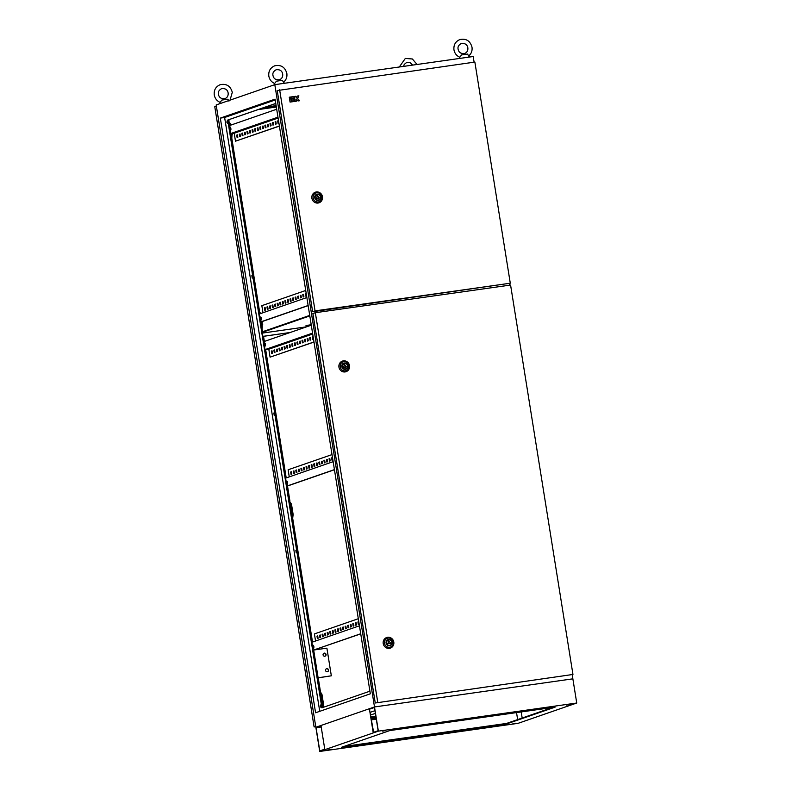 <?xml version="1.0" encoding="UTF-8"?>
<svg xmlns="http://www.w3.org/2000/svg" width="791" height="791" viewBox="0 0 791 791"><rect width="100%" height="100%" fill="white"/><g stroke="black" fill="none" stroke-linecap="round" stroke-linejoin="round"><path stroke-width="1.19" d="M274.645 83.451L276.445 81.176L282.427 80.326L283.485 82.274M282.427 80.326L276.445 81.176M220.096 102.336L221.895 100.062L227.877 99.211L228.935 101.159M227.877 99.211L221.895 100.062M459.798 57.199L461.598 54.925L467.57 54.075L468.628 56.023M467.57 54.075L461.598 54.925M325.566 670.442A1.582 1.503 70.9 0 0 327.573 671.717A1.582 1.503 70.9 0 0 328.542 670.017A1.582 1.503 70.9 0 0 326.535 668.741A1.582 1.503 70.9 0 0 325.566 670.442M327.494 671.747A1.582 1.503 70.9 0 0 326.456 668.771M323.074 654.889A1.582 1.503 70.9 0 0 325.081 656.164A1.582 1.503 70.9 0 0 326.05 654.464A1.582 1.503 70.9 0 0 324.043 653.188A1.582 1.503 70.9 0 0 323.074 654.889M325.002 656.194A1.582 1.503 70.9 0 0 323.974 653.218M313.889 646.682L313.651 648.402L312.969 646.998L313.206 645.278L313.889 646.682M313.918 647.908L313.602 645.674M286.678 482.866L287.36 484.27L287.608 482.55L286.925 481.146L286.678 482.866M287.311 481.541L287.627 483.785M265.469 344.332L265.222 346.053L264.787 342.928L265.469 344.332M265.489 345.568L265.173 343.324M261.317 318.417L261.079 320.137L260.635 317.013L261.317 318.417M261.346 319.653L261.03 317.409M230.873 128.369L230.636 130.1L229.954 128.696L230.191 126.975L230.873 128.369M230.903 129.605L230.586 127.371M321.7 699.63L321.621 700.203L321.7 699.63M291.256 509.582L291.177 510.155L291.256 509.582M227.63 122.101L227.442 123.436L226.918 122.348L227.106 121.013L227.63 122.101M227.393 121.29L227.65 123.089M252.398 276.731L252.21 278.066L251.874 275.634L252.398 276.731M252.161 275.921L252.418 277.72M274.398 414.079L274.21 415.413L273.874 412.991L274.398 414.079M274.161 413.268L274.418 415.067M296.398 551.426L296.21 552.771L295.874 550.338L296.398 551.426M296.16 550.615L296.417 552.415M321.166 706.056L320.978 707.401L320.454 706.304L320.642 704.969L321.166 706.056M320.928 705.246L321.186 707.045M311.229 324.785L307.887 325.23M311.199 324.607L305.899 325.813L310.705 325.388M375.824 716.181L371.147 716.844M360.736 633.878L313.671 650.034L360.716 633.749M275.772 103.433L227.739 120.054L275.782 103.522M228.233 119.985L259.31 314.007L306.868 297.545M259.31 314.007L322.362 707.648M333.149 461.677L285.6 478.14M313.978 341.949L270.087 357.146L268.811 349.197L312.702 334M312.564 333.13L265.015 349.602M268.811 349.197L265.034 349.731M279.381 125.987L235.491 141.184L234.215 133.234L278.116 118.037M277.977 117.177L230.418 133.639M234.215 133.234L230.438 133.768M322.501 707.599L319.871 691.186L321.927 694.182L323.588 704.544L323.242 707.352M292.186 518.342L289.427 501.138L290.989 504.203L292.65 514.575L292.186 518.342L292.68 518.273L312.504 642.055M318.219 677.739L320.365 691.107M289.427 501.138L291.483 504.134L293.145 514.506L292.68 518.273M289.981 332.566L263.532 336.313L264.352 341.435M265.667 349.642L286.213 477.922M287.509 486L289.921 501.069M263.532 336.313L262.899 336.402M261.752 321.69L261.742 328.295L262.79 331.647M261.742 328.295L260.743 322.036M259.448 313.958L258.983 311.09L260.753 313.513M231.625 133.6L231.298 138.257L231.803 138.178L259.478 311.021M231.298 138.257L230.576 133.748M229.281 125.64L228.55 121.043L230.774 125.126M228.846 119.777L229.044 120.974M227.739 120.054L321.878 707.816L369.911 691.186M220.323 118.096L275.08 99.142L370.336 693.806L315.579 712.77L220.323 118.096L224.624 117.493L275.219 99.973M224.624 117.493L319.742 711.327M274.813 84.647L216.17 104.946L315.846 727.265L374.489 706.956L572.862 678.836L576.738 703.021L378.365 731.141L274.813 84.647L473.186 56.517L474.096 62.173M509.542 283.465L509.809 285.146M572.209 674.713L572.862 678.836L374.489 706.956L315.846 727.265L319.722 751.45L518.095 723.33L576.738 703.021M276.346 107.012L258.331 109.573M262.572 108.1L276.207 106.162M273.468 106.834L271.155 107.161L273.439 106.696M265.203 108.011L262.889 108.337L265.173 107.863M265.173 107.2L276.128 105.648M375.903 716.695L371.236 717.358M370.831 714.846L375.379 713.452M232.119 133.531L231.803 138.178M262.236 321.522L262.236 328.225M306.562 326.821L262.365 333.09M262.256 332.378L309.805 315.916M262.167 331.864L309.726 315.401M290.139 332.507L262.889 336.373M261.089 317.577L261.376 319.317M262.207 324.528L262.701 324.458M258.983 311.09L260.298 313.661M228.55 121.043L230.606 124.049M230.112 124.118L230.3 125.294M230.656 127.529L230.932 129.279M231.763 134.48L232.267 134.411M292.65 514.575L293.145 514.506M290.989 504.203L291.483 504.134M319.871 691.186L321.433 694.251L323.084 704.613L323.588 704.544M323.084 704.613L322.728 707.52M321.433 694.251L321.927 694.182M229.143 125.69L276.702 109.227M235.491 141.184L279.401 126.115M237.755 137.298L237.468 134.984M240.316 136.408L240.029 134.094M242.877 135.528L242.59 133.204M245.437 134.638L245.141 132.324M247.998 133.748L247.702 131.435M250.549 132.868L250.263 130.555M253.11 131.978L252.823 129.665M255.671 131.098L255.384 128.775M258.232 130.208L257.935 127.895M260.793 129.319L260.496 127.005M263.344 128.439L263.057 126.125M265.905 127.549L265.618 125.235M268.465 126.669L268.169 124.345M271.026 125.779L270.73 123.465M273.577 124.899L273.291 122.575M276.138 124.009L275.851 121.695M278.699 123.119L278.412 120.805M308.134 305.494L260.585 321.957M262.968 312.742L261.841 305.662L305.731 290.465M265.43 310.062L265.143 307.748M267.991 309.182L267.704 306.859M270.552 308.292L270.255 305.979M273.113 307.402L272.816 305.089M275.663 306.522L275.377 304.209M278.224 305.633L277.938 303.319M280.785 304.753L280.498 302.429M283.346 303.863L283.049 301.549M285.907 302.983L285.61 300.659M288.458 302.093L288.171 299.779M291.019 301.203L290.732 298.889M293.58 300.323L293.283 297.999M296.141 299.433L295.844 297.119M298.691 298.553L298.405 296.23M301.252 297.663L300.966 295.35M303.813 296.773L303.526 294.46M306.374 295.893L306.077 293.57M308.154 305.623L260.605 322.085M237.448 134.856L236.736 135.103L237.122 137.515L237.834 137.268L237.448 134.856M240.009 133.966L239.287 134.213L239.673 136.635L240.395 136.388L240.009 133.966M242.57 133.076L241.848 133.323L242.234 135.745L242.956 135.498L242.57 133.076M245.121 132.196L244.409 132.443L244.795 134.856L245.517 134.608L245.121 132.196M247.682 131.306L246.97 131.553L247.356 133.976L248.067 133.728L247.682 131.306M250.243 130.426L249.521 130.673L249.916 133.086L250.628 132.839L250.243 130.426M252.804 129.536L252.082 129.783L252.467 132.206L253.189 131.959L252.804 129.536M255.355 128.646L254.643 128.893L255.028 131.316L255.75 131.069L255.355 128.646M257.915 127.766L257.204 128.013L257.589 130.436L258.301 130.179L257.915 127.766M260.476 126.876L259.764 127.124L260.15 129.546L260.862 129.299L260.476 126.876M263.037 125.996L262.315 126.244L262.711 128.656L263.423 128.409L263.037 125.996M265.598 125.107L264.876 125.354L265.262 127.776L265.984 127.529L265.598 125.107M268.149 124.217L267.437 124.474L267.823 126.886L268.545 126.639L268.149 124.217M270.71 123.337L269.998 123.584L270.384 126.006L271.095 125.749L270.71 123.337M273.271 122.447L272.549 122.694L272.944 125.116L273.656 124.869L273.271 122.447M275.832 121.567L275.11 121.814L275.495 124.227L276.217 123.979L275.832 121.567M278.392 120.677L277.671 120.924L278.056 123.347L278.778 123.099L278.392 120.677M265.123 307.62L264.402 307.867L264.787 310.29L265.509 310.042L265.123 307.62M267.684 306.73L266.962 306.977L267.348 309.4L268.07 309.152L267.684 306.73M270.235 305.85L269.523 306.097L269.909 308.52L270.631 308.263L270.235 305.85M272.796 304.96L272.084 305.207L272.47 307.63L273.182 307.383L272.796 304.96M275.357 304.08L274.635 304.327L275.031 306.74L275.743 306.493L275.357 304.08M277.918 303.19L277.196 303.437L277.582 305.86L278.303 305.613L277.918 303.19M280.469 302.3L279.757 302.558L280.143 304.97L280.864 304.723L280.469 302.3M283.03 301.42L282.318 301.668L282.703 304.09L283.415 303.833L283.03 301.42M285.591 300.531L284.879 300.778L285.264 303.2L285.976 302.953L285.591 300.531M288.151 299.651L287.43 299.898L287.825 302.31L288.537 302.063L288.151 299.651M290.712 298.761L289.99 299.008L290.376 301.43L291.098 301.183L290.712 298.761M293.263 297.871L292.551 298.128L292.937 300.54L293.659 300.293L293.263 297.871M295.824 296.991L295.112 297.238L295.498 299.66L296.21 299.403L295.824 296.991M298.385 296.101L297.663 296.348L298.059 298.771L298.771 298.523L298.385 296.101M300.946 295.221L300.224 295.468L300.61 297.881L301.331 297.634L300.946 295.221M303.507 294.331L302.785 294.578L303.171 297.001L303.892 296.754L303.507 294.331M306.058 293.441L305.346 293.698L305.731 296.111L306.443 295.864L306.058 293.441M263.739 341.653L311.288 325.19M270.087 357.146L313.997 342.078M272.351 353.261L272.064 350.937M274.912 352.371L274.615 350.057M277.473 351.481L277.176 349.167M280.024 350.601L279.737 348.287M282.585 349.711L282.298 347.397M285.146 348.831L284.849 346.507M287.706 347.941L287.41 345.627M290.257 347.051L289.971 344.738M292.818 346.171L292.532 343.858M295.379 345.281L295.092 342.968M297.94 344.401L297.643 342.078M300.501 343.512L300.204 341.198M303.052 342.622L302.765 340.308M305.613 341.742L305.326 339.428M308.174 340.852L307.887 338.538M310.734 339.972L310.438 337.648M313.295 339.082L312.999 336.768M272.035 350.809L271.323 351.056L271.709 353.478L272.43 353.231L272.035 350.809M274.596 349.929L273.884 350.176L274.269 352.588L274.981 352.341L274.596 349.929M277.157 349.039L276.445 349.286L276.83 351.708L277.542 351.461L277.157 349.039M279.717 348.159L278.996 348.406L279.391 350.818L280.103 350.571L279.717 348.159M282.278 347.269L281.556 347.516L281.942 349.938L282.664 349.691L282.278 347.269M284.829 346.379L284.117 346.626L284.503 349.049L285.225 348.801L284.829 346.379M287.39 345.499L286.678 345.746L287.064 348.159L287.776 347.911L287.39 345.499M289.951 344.609L289.229 344.856L289.625 347.279L290.337 347.031L289.951 344.609M292.512 343.729L291.79 343.976L292.176 346.389L292.897 346.142L292.512 343.729M295.073 342.839L294.351 343.086L294.736 345.509L295.458 345.262L295.073 342.839M297.624 341.949L296.912 342.196L297.297 344.619L298.009 344.372L297.624 341.949M300.185 341.069L299.473 341.317L299.858 343.739L300.57 343.482L300.185 341.069M302.745 340.179L302.024 340.427L302.419 342.849L303.131 342.602L302.745 340.179M305.306 339.299L304.584 339.547L304.97 341.959L305.692 341.712L305.306 339.299M307.857 338.41L307.145 338.657L307.531 341.079L308.253 340.832L307.857 338.41M310.418 337.52L309.706 337.777L310.092 340.189L310.804 339.942L310.418 337.52M312.979 336.64L312.267 336.887L312.653 339.309L313.365 339.052L312.979 336.64M286.876 486.089L334.425 469.617M332.022 454.588L288.122 469.785L289.259 476.874M291.721 474.195L291.434 471.881M294.282 473.305L293.985 470.991M296.843 472.425L296.546 470.111M299.394 471.535L299.107 469.221M301.954 470.655L301.668 468.331M304.515 469.765L304.228 467.451M307.076 468.875L306.779 466.561M309.637 467.995L309.34 465.681M312.188 467.105L311.901 464.792M314.749 466.225L314.462 463.902M317.31 465.335L317.023 463.022M319.871 464.446L319.574 462.132M322.431 463.566L322.135 461.252M324.982 462.676L324.696 460.362M327.543 461.796L327.256 459.472M330.104 460.906L329.807 458.592M332.665 460.026L332.368 457.702M286.896 486.208L334.445 469.745M291.414 471.752L290.692 472L291.078 474.412L291.8 474.165L291.414 471.752M293.965 470.863L293.253 471.11L293.639 473.532L294.361 473.285L293.965 470.863M296.526 469.983L295.814 470.23L296.2 472.642L296.912 472.395L296.526 469.983M299.087 469.093L298.375 469.34L298.761 471.762L299.473 471.515L299.087 469.093M301.648 468.203L300.926 468.45L301.312 470.872L302.033 470.625L301.648 468.203M304.209 467.323L303.487 467.57L303.873 469.992L304.594 469.735L304.209 467.323M306.76 466.433L306.048 466.68L306.433 469.103L307.145 468.855L306.76 466.433M309.321 465.553L308.609 465.8L308.994 468.213L309.706 467.965L309.321 465.553M311.881 464.663L311.16 464.91L311.555 467.333L312.267 467.085L311.881 464.663M314.442 463.773L313.72 464.02L314.106 466.443L314.828 466.196L314.442 463.773M316.993 462.893L316.281 463.14L316.667 465.563L317.389 465.306L316.993 462.893M319.554 462.003L318.842 462.251L319.228 464.673L319.94 464.426L319.554 462.003M322.115 461.123L321.403 461.371L321.789 463.783L322.501 463.536L322.115 461.123M324.676 460.233L323.954 460.481L324.35 462.903L325.061 462.656L324.676 460.233M327.237 459.344L326.515 459.601L326.901 462.013L327.622 461.766L327.237 459.344M329.788 458.464L329.076 458.711L329.461 461.133L330.183 460.876L329.788 458.464M332.349 457.574L331.637 457.821L332.022 460.243L332.734 459.996L332.349 457.574M314.334 649.945L326.901 648.165L331.33 675.801L317.587 677.857M318.101 677.679L313.671 650.034M311.891 642.272L359.44 625.8M315.55 640.997L314.413 633.917L358.303 618.72M318.012 638.327L317.725 636.004M320.573 637.437L320.276 635.124M323.133 636.557L322.837 634.234M325.684 635.667L325.398 633.354M328.245 634.778L327.958 632.464M330.806 633.898L330.509 631.584M333.367 633.008L333.07 630.694M335.918 632.128L335.631 629.804M338.479 631.238L338.192 628.924M341.04 630.348L340.753 628.034M343.601 629.468L343.304 627.154M346.161 628.578L345.865 626.264M348.712 627.698L348.426 625.374M351.273 626.808L350.986 624.495M353.834 625.918L353.547 623.605M356.395 625.038L356.098 622.725M358.956 624.148L358.659 621.835M317.695 635.885L318.091 638.297L317.369 638.545L316.983 636.132L317.695 635.885M320.256 634.995L320.642 637.417L319.93 637.665L319.544 635.242L320.256 634.995M322.817 634.105L323.203 636.528L322.491 636.775L322.105 634.352L322.817 634.105M325.378 633.225L325.763 635.638L325.052 635.885L324.656 633.472L325.378 633.225M327.939 632.335L328.324 634.758L327.603 635.005L327.217 632.582L327.939 632.335M330.49 631.455L330.885 633.868L330.163 634.115L329.778 631.702L330.49 631.455M333.051 630.565L333.436 632.988L332.724 633.235L332.339 630.813L333.051 630.565M335.611 629.676L335.997 632.098L335.285 632.345L334.89 629.923L335.611 629.676M338.172 628.796L338.558 631.208L337.836 631.455L337.45 629.043L338.172 628.796M340.733 627.906L341.119 630.328L340.397 630.575L340.011 628.153L340.733 627.906M343.284 627.026L343.67 629.438L342.958 629.685L342.572 627.273L343.284 627.026M345.845 626.136L346.231 628.558L345.519 628.805L345.133 626.383L345.845 626.136M348.406 625.246L348.791 627.668L348.08 627.916L347.684 625.493L348.406 625.246M350.967 624.366L351.352 626.779L350.631 627.026L350.245 624.613L350.967 624.366M353.518 623.476L353.913 625.899L353.191 626.146L352.806 623.723L353.518 623.476M356.079 622.596L356.464 625.009L355.752 625.256L355.367 622.843L356.079 622.596M358.639 621.706L359.025 624.129L358.313 624.376L357.928 621.953L358.639 621.706M277.671 120.924L278.333 120.835M312.267 336.887L312.92 336.788M331.637 457.821L332.299 457.732M357.928 621.953L358.58 621.864M305.346 293.698L306.008 293.599M275.11 121.814L275.772 121.715M309.706 337.777L310.369 337.678M329.076 458.711L329.738 458.612M355.367 622.843L356.029 622.744M302.785 294.578L303.447 294.489M272.549 122.694L273.211 122.605M307.145 338.657L307.808 338.568M326.515 459.601L327.177 459.502M352.806 623.723L353.468 623.634M300.224 295.468L300.887 295.369M269.998 123.584L270.66 123.485M304.584 339.547L305.247 339.448M323.954 460.481L324.617 460.392M350.245 624.613L350.907 624.514M297.663 296.348L298.326 296.259M267.437 124.474L268.1 124.375M302.024 340.427L302.686 340.338M321.403 461.371L322.056 461.272M347.684 625.493L348.347 625.404M295.112 297.238L295.775 297.139M264.876 125.354L265.539 125.265M299.473 341.317L300.135 341.218M318.842 462.251L319.505 462.162M345.133 626.383L345.796 626.294M292.551 298.128L293.214 298.029M262.315 126.244L262.978 126.145M296.912 342.196L297.574 342.108M316.281 463.14L316.944 463.042M342.572 627.273L343.235 627.174M289.99 299.008L290.653 298.919M259.764 127.124L260.417 127.035M294.351 343.086L295.013 342.997M313.72 464.02L314.383 463.931M340.011 628.153L340.674 628.064M287.43 299.898L288.092 299.799M257.204 128.013L257.866 127.915M291.79 343.976L292.452 343.877M311.16 464.91L311.822 464.821M337.45 629.043L338.113 628.944M284.879 300.778L285.531 300.689M254.643 128.893L255.305 128.804M289.229 344.856L289.892 344.767M308.609 465.8L309.271 465.701M334.89 629.923L335.552 629.834M282.318 301.668L282.98 301.569M252.082 129.783L252.744 129.694M286.678 345.746L287.341 345.647M306.048 466.68L306.71 466.591M332.339 630.813L333.001 630.724M279.757 302.558L280.419 302.459M249.521 130.673L250.183 130.574M284.117 346.626L284.78 346.537M303.487 467.57L304.149 467.471M329.778 631.702L330.44 631.604M277.196 303.437L277.859 303.349M246.97 131.553L247.632 131.464M281.556 347.516L282.219 347.427M300.926 468.45L301.589 468.361M327.217 632.582L327.879 632.493M274.635 304.327L275.298 304.228M244.409 132.443L245.072 132.344M278.996 348.406L279.658 348.307M298.375 469.34L299.028 469.251M324.656 633.472L325.319 633.373M272.084 305.207L272.747 305.118M241.848 133.323L242.511 133.234M276.445 349.286L277.097 349.197M295.814 470.23L296.477 470.131M322.105 634.352L322.758 634.263M269.523 306.097L270.186 305.998M239.287 134.213L239.95 134.124M273.884 350.176L274.546 350.077M293.253 471.11L293.916 471.021M319.544 635.242L320.207 635.153M266.962 306.977L267.625 306.888M236.736 135.103L237.389 135.004M271.323 351.056L271.985 350.967M290.692 472L291.355 471.901M316.983 636.132L317.646 636.033M264.402 307.867L265.064 307.778M331.33 675.801L317.606 677.956M572.951 674.456L375.26 702.991L572.951 674.456L510.581 285.037L315.342 312.712L377.722 702.141M375.26 702.991L312.89 313.562L315.342 312.712M342.196 366.559A2.808 2.67 70.9 0 0 345.766 368.833A2.808 2.67 70.9 0 0 347.486 365.808A2.808 2.67 70.9 0 0 343.927 363.534A2.808 2.67 70.9 0 0 342.196 366.559M338.944 367.153A5.606 5.329 70.9 0 0 345.113 371.928A5.606 5.329 70.9 0 0 349.523 365.65A5.606 5.329 70.9 0 0 343.343 360.874A5.606 5.329 70.9 0 0 338.944 367.153M343.551 367.251L346.418 366.846L344.569 364.463L343.551 367.251L342.691 367.548M343.709 364.76L344.569 364.463M345.558 367.143L346.418 366.846M386.483 642.994A2.808 2.67 70.9 0 0 390.042 645.268A2.808 2.67 70.9 0 0 391.772 642.243A2.808 2.67 70.9 0 0 388.203 639.968A2.808 2.67 70.9 0 0 386.483 642.994M383.22 643.577A5.606 5.329 70.9 0 0 389.39 648.353A5.606 5.329 70.9 0 0 393.799 642.074A5.606 5.329 70.9 0 0 387.62 637.299A5.606 5.329 70.9 0 0 383.22 643.577M387.827 643.686L390.695 643.281L388.846 640.888L387.827 643.686L386.967 643.983M387.986 641.185L388.846 640.888M389.834 643.577L390.695 643.281M315.144 197.661A2.808 2.67 70.9 0 0 318.714 199.935A2.808 2.67 70.9 0 0 320.434 196.91A2.808 2.67 70.9 0 0 316.875 194.635A2.808 2.67 70.9 0 0 315.144 197.661M311.891 198.254A5.606 5.329 70.9 0 0 318.061 203.03A5.606 5.329 70.9 0 0 322.471 196.751A5.606 5.329 70.9 0 0 316.291 191.976A5.606 5.329 70.9 0 0 311.891 198.254M316.499 198.353L319.366 197.948L317.517 195.555L316.499 198.353L315.639 198.65M316.657 195.861L317.517 195.555M318.506 198.244L319.366 197.948M291.76 101.841L294.736 101.416L294.529 100.081L292.868 100.319L294.45 99.636L294.242 98.311L291.315 98.727L291.76 101.841L291.315 98.727M289.279 97.204L289.496 98.539L290.821 98.341L290.604 97.006L289.279 97.204M279.628 89.739L315.055 310.883L510.284 283.208L474.867 62.064L277.226 90.569L312.643 311.713L315.055 310.883M290.06 102.088L291.385 101.891L290.89 98.786L289.615 98.964L290.06 102.088L291.385 101.891M290.979 96.967L291.187 98.302L294.173 97.866L293.955 96.532L290.979 96.967M297.307 96.057L296.358 98.005L295.656 96.294L294.331 96.492L295.112 101.367L296.437 101.169L296.15 99.399L298.039 100.951L299.66 100.714L297.574 98.519L298.879 95.84L297.258 96.077L296.318 98.015M510.284 283.208L312.643 311.713M289.615 98.964L290.109 102.069M289.328 97.194L289.496 98.539M289.546 98.519L290.821 98.341M291.029 96.947L291.187 98.302M291.246 98.282L294.173 97.866M291.81 101.831L294.736 101.416M292.799 99.874L294.45 99.636M294.381 96.472L295.162 101.347L296.437 101.169M296.576 99.34L298.039 100.951M298.088 100.941L299.66 100.714M216.358 106.162L214.776 106.706L314.116 726.949L315.708 726.395M315.757 726.721L314.116 726.949M566.494 705.078L570.499 704.277L566.494 705.078M382.676 731.141L385.81 730.508L382.676 731.141M512.815 723.805L515.95 723.162L512.815 723.805M327.662 750.056L331.666 749.255L327.662 750.056M374.43 707.49L378.147 730.716L373.174 732.436L369.456 709.211L374.43 707.49M555.094 707.134L389.785 730.577L341.366 747.337L506.685 723.894L555.094 707.134M517.65 719.592L516.533 712.602M343.788 746.496L506.606 723.419L552.593 707.49M522.169 718.02L521.2 711.94M371.384 718.347L376.061 717.684M371.463 718.821L376.14 718.159M316.064 727.7L321.047 725.97L324.765 749.196L319.791 750.916L316.064 727.7L321.205 726.969M371.622 719.82L376.298 719.157M319.722 751.45L378.365 731.141M373.619 732.278L369.456 709.211M370.415 712.256L374.944 710.694M340.229 366.886A4.657 4.43 -109.1 0 1 343.887 361.665A4.657 4.43 -109.1 0 1 349.019 365.64A4.657 4.43 -109.1 0 1 345.36 370.85A4.657 4.43 -109.1 0 1 340.229 366.886M347.882 365.758A3.223 3.065 70.9 0 0 344.332 363.01A3.223 3.065 70.9 0 0 341.801 366.619A3.223 3.065 70.9 0 0 345.351 369.367A3.223 3.065 70.9 0 0 347.882 365.758M384.515 643.31A4.657 4.43 -109.1 0 1 388.173 638.1A4.657 4.43 -109.1 0 1 393.295 642.065A4.657 4.43 -109.1 0 1 389.637 647.285A4.657 4.43 -109.1 0 1 384.515 643.31M392.168 642.183A3.223 3.065 70.9 0 0 388.618 639.435A3.223 3.065 70.9 0 0 386.087 643.043A3.223 3.065 70.9 0 0 389.627 645.792A3.223 3.065 70.9 0 0 392.168 642.183M313.177 197.987A4.657 4.43 -109.1 0 1 316.835 192.767A4.657 4.43 -109.1 0 1 321.967 196.741A4.657 4.43 -109.1 0 1 318.308 201.952A4.657 4.43 -109.1 0 1 313.177 197.987M320.83 196.86A3.223 3.065 70.9 0 0 317.28 194.111A3.223 3.065 70.9 0 0 314.749 197.72A3.223 3.065 70.9 0 0 318.298 200.469A3.223 3.065 70.9 0 0 320.83 196.86M272.964 75.392C273.587 78.714 275.782 80.148 279.549 79.713C281.883 78.724 282.931 76.856 282.694 74.087C282.071 70.775 279.876 69.331 276.108 69.776C273.498 71.259 272.45 73.138 272.964 75.392M283.534 82.244C286.204 79.95 287.311 77.004 286.846 73.425C285.037 67.087 280.993 64.546 274.734 65.801C270.324 67.71 268.357 71.131 268.811 76.055C269.494 79.594 271.451 82.076 274.695 83.51M283.445 81.76L284.394 83.292M274.615 83.48L274.289 84.825M218.415 94.277C219.038 97.6 221.233 99.033 225 98.598C227.333 97.609 228.381 95.741 228.144 92.972C227.521 89.66 225.326 88.226 221.559 88.661C218.939 90.144 217.891 92.023 218.415 94.277M230.033 100.15L232.297 92.31C230.488 85.972 226.444 83.431 220.185 84.686C215.775 86.595 213.797 90.016 214.262 94.95C214.944 98.48 216.902 100.961 220.135 102.405M220.066 102.375L219.74 103.71M417.055 64.476L412.378 58.979L405.328 58.435L399.287 66.998M403.539 66.395L404.241 64.417L406.703 62.41L409.876 62.459L412.764 65.089M458.108 49.141C458.731 52.463 460.935 53.897 464.703 53.462C467.036 52.473 468.084 50.604 467.847 47.846C467.224 44.523 465.029 43.09 461.262 43.525C458.642 45.018 457.594 46.887 458.108 49.141M468.687 55.993C471.357 53.699 472.454 50.762 472 47.173C470.18 40.845 466.146 38.294 459.887 39.55C455.478 41.468 453.5 44.879 453.955 49.813C454.637 53.343 456.595 55.835 459.838 57.268M468.588 55.508L469.538 57.041M459.769 57.239L459.462 58.465"/></g></svg>
